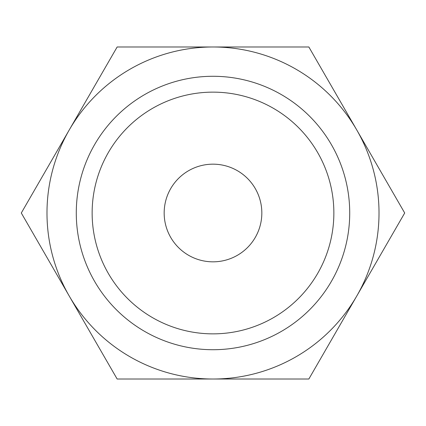 <?xml version="1.0" encoding="UTF-8"?>
<svg xmlns="http://www.w3.org/2000/svg" width="426" height="426" viewBox="0 0 426 426"><rect width="100%" height="100%" fill="white"/><g stroke="black" fill="none" stroke-linecap="round" stroke-linejoin="round"><path stroke-width="0.64" d="M404.7 213L308.85 46.982L213 46.982A166.018 166.018 0 0 0 69.225 296.006A166.018 166.018 0 0 0 213 379.018L308.85 379.018L356.775 296.006A166.018 166.018 0 0 0 213 46.982L117.15 46.982L21.3 213L117.15 379.018L213 379.018A166.018 166.018 0 0 0 356.775 296.006L404.7 213M76.281 213A136.719 136.719 0 0 0 213 349.719A136.719 136.719 0 0 0 349.719 213A136.719 136.719 0 0 0 213 76.281A136.719 136.719 0 0 0 76.281 213M92.138 213A120.862 120.862 0 0 0 213 333.862A120.862 120.862 0 0 0 333.862 213A120.862 120.862 0 0 0 213 92.138A120.862 120.862 0 0 0 92.138 213M164.17 213A48.83 48.83 0 0 1 213 164.17A48.83 48.83 0 0 1 261.83 213A48.83 48.83 0 0 1 213 261.83A48.83 48.83 0 0 1 164.17 213"/></g></svg>
